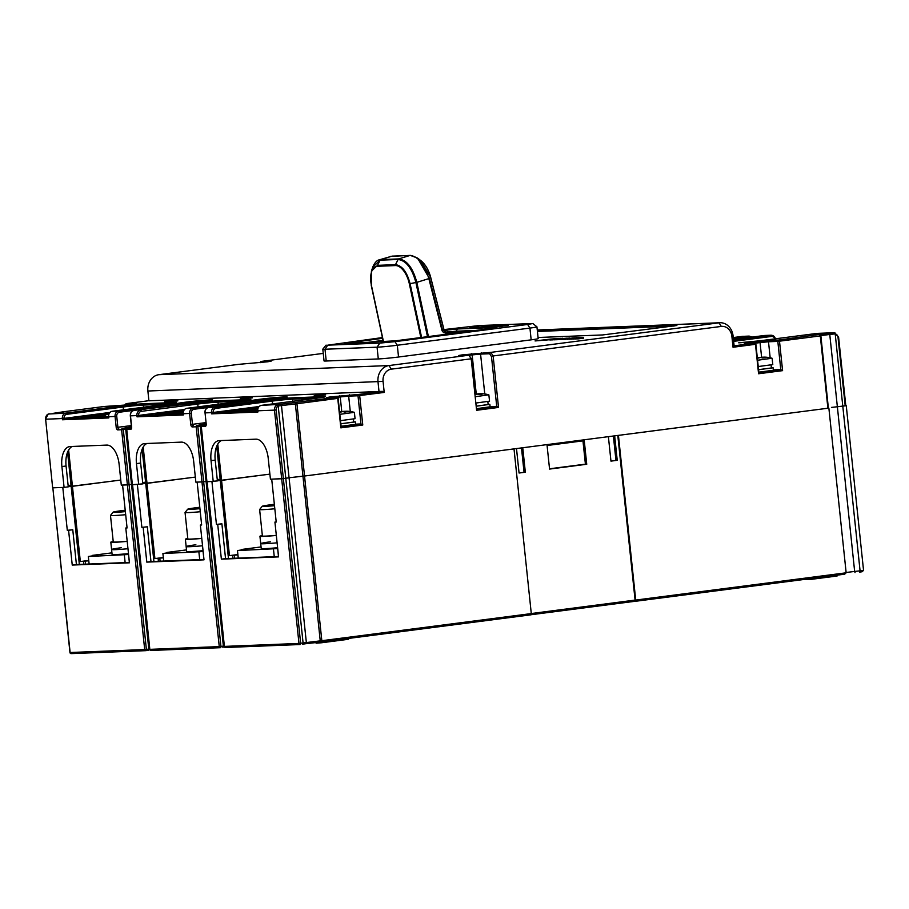 <?xml version="1.0" encoding="UTF-8"?>
<svg xmlns="http://www.w3.org/2000/svg" width="909" height="909" viewBox="0 0 909 909"><rect width="100%" height="100%" fill="white"/><g stroke="black" fill="none" stroke-linecap="round" stroke-linejoin="round"><path stroke-width="1.36" d="M302.629 644.208L305.288 643.777A1.239 1.193 -104.6 0 0 305.469 643.754L321.252 641.97A1.239 1.239 0 0 0 321.343 641.959A1.239 0.636 82.6 0 1 321.32 641.959A1.239 0.954 -93.2 0 1 320.241 640.868L321.831 640.709A1.239 0.636 82.6 0 1 321.843 640.868A1.239 0.636 82.6 0 1 321.343 641.959L530.811 614.836A1.239 0.636 -97.4 0 0 530.811 614.836A1.239 0.636 -97.4 0 0 531.288 613.586L514.005 448.898L304.538 476.021L828.474 408.152L618.438 435.377L635.721 600.065A1.239 0.636 82.6 0 1 635.243 601.315L634.584 601.338A1.239 0.636 -97.4 0 0 634.596 601.338A1.239 0.636 -97.4 0 0 635.084 600.088L617.802 435.456M109.887 412.447L64.028 418.39L62.471 419.776L62.346 418.549L45.632 419.219L52.654 487.826L62.801 487.44L67.3 530.322L68.584 530.277L72.243 565.068L129.453 562.807L125.794 528.004L127.067 527.834M68.255 486.735L71.152 486.36L79.344 564.421M68.629 450.023L72.436 486.304L71.152 486.36M68.243 486.679L120.761 480.043L72.436 486.304L80.333 561.546L88.798 560.796M125.794 528.004L127.078 527.959L122.579 485.065L129.089 484.713L127.396 484.872L121.613 429.73L117.761 429.889A2.466 1.284 -97.4 0 1 116.216 427.491L115.057 416.458L108.625 416.72L108.75 417.935L109.035 416.606L108.75 417.935L62.471 419.776M126.59 429.139L123.294 429.571L129.089 484.713L132.328 484.292L131.521 484.395L125.726 429.264A1.239 0.636 -97.4 0 0 124.953 428.059L131.475 427.014M184.459 409.493L138.6 415.436L137.043 416.822L136.907 415.595L130.487 415.845L131.646 426.878A2.466 1.284 -97.4 0 1 130.612 429.378L126.76 429.525L132.362 484.667L137.361 484.474L141.872 527.368L143.156 527.311L146.803 562.114L204.014 559.842L200.366 525.05L201.639 524.879M142.815 483.77L145.724 483.395L153.916 561.455M143.202 447.058L147.008 483.349L145.724 483.395M142.815 483.713L195.333 477.089L147.008 483.349L154.905 558.581L163.359 557.831M200.366 525.05L201.65 524.993L197.151 482.111L203.65 481.759L201.968 481.918L196.174 426.776L192.322 426.935A2.466 1.284 -97.4 0 1 190.776 424.526L205.888 422.628M206.207 423.867L197.094 425.412A1.239 0.636 82.6 0 1 197.867 426.616L203.65 481.759L206.888 481.338L206.082 481.44L200.298 426.298L196.174 426.776A1.239 1.057 -92.3 0 1 197.094 425.412L206.036 424.06M259.02 406.539L213.16 412.47L211.604 413.856L211.479 412.629L205.048 412.891L206.207 423.912A2.466 1.284 -97.4 0 1 205.173 426.423L201.321 426.571L206.934 481.702L211.933 481.52L216.433 524.402L217.717 524.357L221.376 559.16L278.586 556.887L274.927 522.084L276.2 521.925M217.387 480.816L220.285 480.441L228.477 558.501M217.762 444.103L221.569 480.384L220.285 480.441M217.376 480.759L269.893 474.134L221.569 480.384L229.466 555.626L237.931 554.876M274.927 522.084L276.211 522.039L271.711 479.145L283.358 478.588L281.676 478.759L274.473 410.129L257.758 410.8L257.883 412.027L258.156 410.686L257.883 412.027L211.604 413.856M336.978 397.244L326.57 397.585L330.069 396.96L358.907 394.404A1.239 0.636 82.6 0 1 359.68 395.608L362.771 425.014L340.841 427.855L337.75 398.449A1.239 0.636 -97.4 0 0 337.375 397.449A1.239 0.636 -97.4 0 0 336.978 397.244L280.154 404.346A1.239 1.193 75.4 0 1 281.472 405.459L306.344 642.447A1.239 1.193 -104.6 0 1 305.469 643.754L302.595 644.208A1.239 0.636 -97.4 0 0 302.595 644.208A1.239 0.636 -97.4 0 0 303.083 642.958L300.652 643.277A1.239 0.636 82.6 0 1 300.163 644.526A1.239 1.057 -92.3 0 1 298.97 643.436L300.652 643.277L283.358 478.588L289.062 477.759L285.79 478.282L278.211 406.073L279.018 405.88L278.109 404.698L277.211 404.937L278.211 406.073A3.704 3.159 -92.3 0 0 276.154 409.97L283.358 478.588L285.79 478.282L303.083 642.958L320.241 640.868L302.947 476.18L289.062 477.759L304.538 476.021L302.947 476.18L295.357 403.88A1.239 0.954 -93.2 0 1 296.186 402.528A1.239 0.636 82.6 0 1 296.948 403.732L279.018 405.88M831.474 407.414L837.359 406.755L831.474 407.414M845.802 405.721L837.359 406.755L842.791 406.153L860.073 570.841L863.55 570.386L861.993 571.772L859.619 572.079M855.028 572.59L854.653 571.443L860.073 570.841A1.239 0.636 82.6 0 1 859.596 572.079L861.993 571.772M635.721 600.065L846.154 572.806L844.666 574.193L635.266 601.303M635.243 601.315A1.239 0.636 82.6 0 1 635.209 601.315L844.666 574.193M846.154 572.806L828.872 408.13M614.666 435.865L617.234 460.318L610.962 461.124L608.394 436.672M516.494 448.58L519.062 473.021L525.334 472.214L519.05 472.907M522.766 447.762L525.334 472.214M546.991 444.626L549.559 469.078L586.737 464.26L584.169 439.808M617.234 460.318L610.95 461.011M613.393 436.025L615.95 460.363M221.376 559.16L225.546 558.615L221.898 523.811L216.433 524.402M217.717 524.357L221.898 523.811M278.54 556.513L225.546 558.615M229.466 555.626L237.885 554.535M146.803 562.114L150.985 561.569L147.326 526.777L143.156 527.311M203.98 559.467L150.985 561.569M141.872 527.368L147.326 526.777M154.905 558.581L163.325 557.49M72.243 565.068L76.413 564.534L72.765 529.731L68.584 530.277M129.408 562.432L76.413 564.534M67.3 530.322L72.765 529.731M80.333 561.546L88.752 560.455M521.493 447.932L524.05 472.271M547.082 445.512L582.964 440.865L585.407 464.147L549.525 468.794M582.692 440.001L582.964 440.865M585.407 464.147L586.737 464.26M863.55 570.386L846.256 405.698M316.025 642.39L316.105 643.208L321.718 642.743L346.784 639.504L348.533 639.186L348.454 638.448M837.2 575.158L837.28 575.897L835.53 576.204L810.464 579.453L804.795 579.351M769.412 340.409L778.729 340.046A1.239 0.636 82.6 0 1 779.502 341.239L782.592 370.645L758.572 373.758L755.481 344.352A1.239 0.636 -97.4 0 0 755.106 343.352A1.239 0.636 -97.4 0 0 754.72 343.147L744.312 343.488L759.288 341.375L769.412 340.409L768.503 341.773L760.06 342.579L759.288 341.375M770.173 357.782L768.503 341.773L777.82 341.398L780.774 369.588L758.845 372.429L755.89 344.238L733.029 347.261L734.108 345.704L733.074 335.898L731.87 336.228A11.101 9.465 -92.3 0 0 721.314 326.422L719.008 322.82A14.794 12.624 -92.3 0 1 719.962 322.74A14.794 12.624 -92.3 0 1 733.074 335.898M260.088 362.759L260.69 361.498L323.252 353.396M733.029 347.261L731.87 336.228M754.97 343.238L760.06 342.579L761.606 357.237M782.592 370.645L780.774 369.588L773.343 369.883M827.894 408.255L820.304 335.955A1.239 0.636 -97.4 0 0 819.532 334.762A1.239 1.125 -90.8 0 1 819.645 334.751L819.645 334.751A1.239 1.125 -90.8 0 1 820.782 335.841L777.82 341.398L778.729 340.046L820.441 334.296L829.906 333.16L829.769 334.467L820.827 335.58M819.236 334.762L819.645 334.751A1.239 1.239 0 0 1 820.884 335.853L828.372 408.141M829.906 333.16L833.689 332.751L834.314 333.967L835.212 333.944A1.239 0.636 -82.2 0 0 834.735 332.751A1.239 0.636 -82.2 0 0 834.678 332.751L817.009 333.41L760.617 340.716A1.239 0.636 82.6 0 1 760.617 340.716L816.975 333.41A1.239 0.636 -97.4 0 0 816.952 333.421L817.327 333.387A4.931 4.204 87.7 0 0 817.009 333.41A1.239 0.636 -97.4 0 0 816.975 333.41M838.416 337.103L838.007 337.216A3.704 3.159 -92.3 0 0 835.212 333.944L842.791 406.153L845.62 405.721M70.118 652.469L52.836 487.838L64.084 487.383L61.903 466.556A19.725 10.26 -97.4 0 1 69.652 446.58A19.725 10.26 -97.4 0 1 70.129 446.546L106.762 445.092A19.725 10.26 -97.4 0 1 119.113 464.283L121.295 485.122L127.396 484.872L144.69 649.56L146.383 649.401A1.239 0.636 82.6 0 1 145.894 650.651A1.239 0.636 82.6 0 1 145.86 650.651A1.239 1.057 -92.3 0 1 144.69 649.56L70.129 652.514A1.239 1.057 87.7 0 0 71.3 653.605L145.701 650.662M145.929 650.639L148.292 650.333A1.239 0.636 -97.4 0 0 148.326 650.333A1.239 0.636 -97.4 0 0 148.803 649.083L146.383 649.401L129.089 484.713L131.521 484.395L148.803 649.083L149.61 648.981M132.544 484.622L149.837 649.356A1.239 1.057 87.7 0 0 151.008 650.446L220.273 647.697M222.921 647.367L222.887 647.378A1.239 0.636 -97.4 0 0 222.887 647.378A1.239 0.636 -97.4 0 0 223.375 646.129L206.082 481.44L203.65 481.759L220.944 646.435A1.239 0.636 82.6 0 1 220.455 647.685A1.239 0.636 82.6 0 1 220.433 647.697A1.239 1.057 -92.3 0 1 219.262 646.606L149.837 649.356L132.544 484.667L142.827 483.883L140.645 463.056A19.725 10.26 82.6 0 1 146.906 443.501M138.657 484.429L136.464 463.601A19.725 10.26 -97.4 0 1 144.213 443.626A19.725 10.26 -97.4 0 1 144.69 443.581L181.334 442.126A19.725 10.26 -97.4 0 1 193.674 461.329L195.867 482.156L201.968 481.918L219.262 646.606L224.182 646.015M207.104 481.656L224.398 646.401A1.239 1.057 87.7 0 0 225.568 647.492L299.981 644.538M213.217 481.475L211.036 460.636A19.725 10.26 -97.4 0 1 218.785 440.66A19.725 10.26 -97.4 0 1 219.262 440.626L255.895 439.172A19.725 10.26 -97.4 0 1 268.235 458.375L270.428 479.202L281.676 478.759L298.97 643.436L224.398 646.401L207.116 481.713L217.399 480.929L215.206 460.102A19.725 10.26 82.6 0 1 221.478 440.535M52.836 487.781L69.948 652.514A1.239 1.239 0 0 0 71.22 653.616L145.781 650.662A1.239 1.239 0 0 0 145.894 650.651L148.326 650.333M64.084 487.383L68.266 486.849L66.073 466.01A19.725 10.26 82.6 0 1 72.345 446.455M108.432 416.629L62.346 418.549A4.931 4.204 -92.3 0 1 66.005 413.106L48.37 414.015A4.931 4.204 87.7 0 0 45.632 419.219L52.654 487.826M63.403 411.777A1.239 0.636 82.6 0 1 63.46 411.766A1.239 0.636 82.6 0 1 63.482 411.766A1.239 1.239 0 0 0 62.664 412.209M104.285 406.482A1.239 0.636 -97.4 0 0 104.251 406.482A1.239 0.636 -97.4 0 0 104.228 406.482L63.46 411.766L104.285 406.482L123.726 405.141L136.623 403.323L126.215 403.641L125.34 404.937L125.828 403.948A1.239 0.636 82.6 0 1 126.181 403.641A1.239 0.636 82.6 0 1 126.215 403.641L148.894 400.699L126.181 403.641M349.59 394.779L348.67 396.131L357.998 395.767L358.907 394.404L382.405 391.359L148.906 400.812L147.883 391.018A14.794 12.624 87.7 0 1 158.87 374.69L388.995 365.554L468.885 355.214L471.203 358.805L476.6 410.277L498.53 407.437L493.132 355.964L721.314 326.422M249.827 398.199L252.282 397.892L251.691 397.847L252.202 397.165L249.748 397.46L249.827 398.199M240.43 399.21L240.362 398.472L240.453 399.221L245.691 398.801L245.612 398.062L240.692 398.381L251.611 397.108M245.669 398.642L247.043 398.494L246.964 397.756L241.714 398.324L245.612 398.062M246.021 398.494L250.623 397.983M176.266 401.096L177.755 400.846L177.119 400.801L177.675 400.119L175.323 401.153L175.244 400.414L176.187 400.369M164.665 401.505L164.745 402.233L167.938 402.108L173.926 401.392L173.846 400.653L164.665 401.505L177.039 400.074M173.903 401.119L176.062 400.937M320.547 395.585L325.615 394.926L325.536 394.199L314.253 395.585L319.252 395.154L319.32 395.881L320.559 395.722L320.491 394.995L317.366 395.256L325.536 394.199M314.253 395.585L314.332 396.324L319.32 395.881M382.405 391.359L384.223 392.427L357.998 395.767L360.953 423.946L355.624 424.162M379.03 391.688L378.008 381.882A14.794 12.624 -92.3 0 1 388.995 365.554L391.313 369.156A11.101 9.465 -92.3 0 0 383.064 381.394L384.223 392.427M391.313 369.156L471.203 358.805L476.6 410.277M260.69 361.498L271.098 361.18L267.598 361.793L238.76 364.339L158.87 374.69M471.657 359.203L468.885 355.214L458.477 355.555L461.977 354.919L490.815 352.374L719.008 322.82L537.264 330.035M527.618 324.479L394.983 341.648L379.803 343.102L327.729 345.17L324.99 349.249A14.794 0.591 174 0 1 322.809 349.17L324.036 360.93A14.794 0.591 -6 0 0 326.217 361.009L378.292 358.941A14.794 0.591 -6 0 0 398.54 357.01L531.163 339.841A14.794 0.591 -6 0 0 538.173 338.603L536.935 326.842A14.794 0.591 174 0 1 536.935 326.842A14.794 0.591 174 0 1 529.936 328.081L527.618 324.479L532.856 323.536L536.924 326.82M576.545 338.171L576.624 338.898L578.317 338.864L583.544 338.182L583.464 337.444L576.545 338.171L576.76 338.921L576.545 338.171L583.464 337.444M572.091 338.977L571.488 338.318L576.465 337.716L572.988 338.33L573.068 339.068L575.056 338.852M579.181 337.682L574.988 338.25L575.067 338.989L576.613 338.83M575.647 338.648L576.181 337.796L570.772 338.409L570.841 339.148L573.772 338.921M572.704 338.012L567.068 338.568L567.148 339.307L569.125 339.08M569.625 338.421L571.204 338.216L569.057 338.489L569.136 339.227L570.818 339.046M563.091 338.727L563.171 339.466L565.591 339.364L566.137 338.546L565.125 338.591L569.727 337.989L566.137 338.546M566.205 339.193L567.125 339.08M560.91 338.796L561.398 339.546L560.91 338.784L567.148 338.125L560.91 338.784L560.989 339.523L563.194 339.398M556.138 339L556.217 339.739L558.637 339.636L559.171 338.83L558.171 338.864L562.773 338.273L559.171 338.83M559.24 339.477L560.955 339.25M555.797 339.75L555.717 339.023L553.888 339.08L553.967 339.818L556.217 339.705M557.808 338.534L552.172 339.159L552.252 339.898L553.933 339.716M551.536 339.921L551.456 339.193L549.763 339.227L549.831 339.966L552.24 339.83M549.763 339.239L549.968 339.977L550.025 339.171L556.694 338.58M538.048 337.5L602.678 334.944L676.864 325.513L537.367 330.967M550.831 339.057L535.06 340.943L549.809 339.705M493.132 355.964L490.815 352.374L489.633 353.737L491.496 356.635L493.132 355.964M491.496 356.635L496.723 406.368L498.53 407.437M490.099 406.63L496.723 406.368L476.873 408.936M468.976 355.317L472.146 354.908L471.373 353.703M481.497 352.737L480.577 354.101L472.146 354.908L476.282 394.279M484.77 393.961L480.577 354.101L489.633 353.737M532.856 323.536L479.168 325.558L443.967 329.592M327.729 345.17L382.428 337.569M351.828 341.954L360.191 340.875L351.828 341.954M382.484 337.83L378.905 338.159L382.53 338.023M495.132 326.933L508.12 325.592L494.053 326.967M505.711 325.058L500.575 325.683L505.711 325.058M508.233 324.956L501.473 325.649L508.233 324.956M476.486 327.672L485.667 326.479L470.226 327.91L476.486 327.672M497.268 325.558L495.11 325.911L499.234 325.411L499.314 326.138M495.871 326.524L496.075 325.717M500.245 325.297L496.984 325.558M492.667 325.581L488.019 326.183L492.678 325.627M479.918 327.535L489.11 326.342L479.918 327.535M497.564 325.74L503.575 325.149L497.575 325.797M469.748 327.933L478.952 326.74L469.748 327.933M493.076 325.695L489.815 326.115L492.973 325.831M494.269 326.774L501.325 325.854L495.519 326.092L486.315 327.274L494.269 326.774M487.997 327.024L495.041 326.104L487.997 327.024M488.383 325.911L486.224 326.263L490.349 325.763L490.428 326.501M486.985 326.876L487.19 326.07M491.36 325.649L488.099 325.911M494.61 325.854L491.553 326.036L494.61 325.854M344.193 343.5L382.587 338.307M444.206 330.319L457.545 328.978L495.723 327.467L493.053 328.194L395.54 340.818L345.261 343.522M322.809 349.17A14.794 0.591 174 0 1 322.809 349.147L326.104 345.09M326.217 361.009L324.99 349.249L377.053 347.181L379.803 343.102M394.983 341.648L397.301 345.25A14.794 0.591 174 0 1 377.053 347.181L378.292 358.941M398.54 357.01L397.301 345.25L529.936 328.081L531.163 339.841M498.905 326.592L503.825 325.956L498.927 326.774M490.724 325.967L492.769 325.82L490.724 326.07M364.839 342.738L383.03 340.386M445.683 332.274L447.592 332.024L446.319 330.047M348.817 342.67L349.261 343.363M457.545 328.978L456.034 331.217L447.592 332.024L447.66 332.626M456.148 332.285L456.034 331.217L475.702 330.444M578.317 338.864L578.249 338.125M578.738 338.023L577.351 338.103M578.726 337.909L577.397 338.068M573.477 339.057L573.397 338.318L578.908 337.682M575.567 337.921L579.942 337.603L575.397 338.239L575.477 338.977M575.999 337.898L576.067 338.637M570.92 338.353L572.022 338.239M574.693 337.864L572.693 337.875M569.534 339.205L569.466 338.478L574.681 337.796M567.546 339.284L567.466 338.557L569.613 338.273M565.591 339.364L565.512 338.625M563.16 338.637L566.341 338.228L563.16 338.637M558.637 339.636L558.558 338.909M560.955 338.466L557.558 338.682M555.717 339.023L560.944 338.341M554.047 339.023L557.512 338.671M556.24 338.921L554.922 339M556.217 338.796L554.672 338.989M552.649 339.875L552.581 339.148L557.796 338.466M551.456 339.193L556.683 338.512M551.956 339.091L550.559 339.159M551.945 338.966L550.615 339.159M674.126 326.036L537.412 331.455M758.845 372.429L758.572 373.758M145.076 483.418L145.588 482.168L142.69 482.543M145.588 482.168L142.134 449.239M192.322 426.935A1.239 1.057 87.7 0 1 193.242 425.571A1.239 0.636 -97.4 0 1 192.469 424.367L191.31 413.345L183.198 413.754L183.323 414.981L183.595 413.652L183.323 414.981L137.043 416.822M362.771 425.014L360.953 423.946L341.114 426.514L338.148 398.335L296.948 403.732L321.831 640.709L531.288 613.586M337.239 397.324L340.239 396.938L339.466 395.745M350.283 411.493L348.67 396.131L340.239 396.938L341.795 411.811M341.114 426.514L340.841 427.855M219.648 480.463L220.16 479.213L216.694 446.274M220.16 479.213L217.251 479.588M250.782 398.142L250.714 397.415M249.748 397.46L246.964 397.756M245.748 397.903L245.828 398.642M175.244 400.414L173.846 400.653M167.938 402.108L167.858 401.38M319.252 395.154L320.491 394.995M314.844 396.301L314.764 395.563M70.516 486.383L71.027 485.133L68.118 485.508M71.027 485.133L67.573 452.193M277.711 548.593L237.476 550.57L245.157 549.411L241.487 549.479L241.544 550.047M261.065 546.934L241.487 549.479M274.257 556.683L273.473 549.138M238.26 558.115L237.476 550.57M203.15 551.558L162.904 553.536L170.585 552.365L166.926 552.433L166.983 553.002M186.504 549.9L166.926 552.433M199.696 559.637L198.901 552.104M163.7 561.069L162.904 553.536M128.578 554.513L88.343 556.49L96.024 555.331L92.354 555.388L92.411 555.967M111.932 552.854L92.354 555.388M125.135 562.603L124.34 555.058M89.127 564.023L88.343 556.49M446.274 332.671L460.113 332.126A88.775 75.742 -92.3 0 0 451.637 333.024L449.387 333.717L443.615 332.637L442.104 330.842L428.855 278.665C424.492 264.269 418.231 256.52 410.073 255.429A1.239 1.057 -92.3 0 1 410.607 255.418M460.113 332.126A88.775 75.742 -92.3 0 1 463.067 332.08M372.735 267.166L372.747 267.144C375.712 259.883 379.394 259.883 379.064 259.906L380.723 259.622A1.239 1.057 87.7 0 0 380.098 260.179L377.496 265.36L395.495 264.644C402.108 265.587 406.971 271.927 410.084 283.676L421.606 337.444M392.54 256.122A1.239 1.057 87.7 0 0 392.074 256.133L379.064 259.906M451.637 333.024L447.819 333.205M449.671 333.103L449.739 333.444A4.931 4.75 52.4 0 1 443.956 329.694L442.66 330.694A4.931 4.75 -127.6 0 0 443.615 332.637M395.381 265.576A1.239 1.057 87.7 0 1 395.495 264.644L398.097 259.474A1.239 1.057 -92.3 0 1 398.721 258.906C406.846 260.019 412.879 267.837 416.822 282.358L409.334 283.778L420.844 337.546M371.406 285.278L371.429 271.132L377.496 265.36A1.239 1.057 -92.3 0 0 377.383 266.28A19.112 9.772 74.4 0 0 371.406 285.278L383.553 342M443.956 329.694L430.661 277.347L420.81 260.588M476.589 394.211A29.543 15.373 82.6 0 1 478.157 393.813A29.543 25.202 -92.3 0 1 479.895 393.779A29.543 15.373 82.6 0 1 482.156 394.199A28.065 20.18 -46.4 0 0 479.338 394.563A29.543 15.373 82.6 0 0 477.066 394.108A29.543 25.202 -92.3 0 0 475.362 394.517M483.531 393.824A29.543 25.202 87.7 0 0 482.713 393.756A29.588 29.588 0 0 1 488.803 394.813L475.589 396.676M482.713 393.756A29.543 25.202 87.7 0 0 479.895 393.745L479.963 394.449M476.248 402.994L489.531 401.164L488.86 394.858M476.577 406.107L488.144 404.528L487.838 401.573M476.839 408.63L490.121 406.8L489.86 404.346L476.589 406.175M488.122 404.3L489.86 404.346M342.114 411.743A29.543 15.373 82.6 0 1 343.682 411.345A29.543 25.202 -92.3 0 1 345.42 411.3M339.58 411.959A29.588 29.588 0 0 1 340.489 411.777A29.543 15.373 82.6 0 1 340.852 411.709A29.543 25.202 87.7 0 0 339.591 411.993M339.636 412.436A29.543 25.202 -92.3 0 1 342.591 411.641A29.543 15.373 82.6 0 1 344.852 412.095A28.065 20.18 -46.4 0 1 347.67 411.732A29.543 15.373 82.6 0 0 345.409 411.277A29.543 25.202 87.7 0 1 348.238 411.277A29.543 25.202 87.7 0 1 349.056 411.357M348.238 411.277A29.588 29.588 0 0 1 354.328 412.345L339.83 414.334M345.488 411.982L345.409 411.277M340.5 420.64L355.055 418.697L354.385 412.379M340.818 423.753L353.669 422.06L353.362 419.106M341.091 426.276L355.646 424.333L355.385 421.878L340.83 423.821M353.646 421.821L355.385 421.878M759.844 357.646A29.543 15.373 82.6 0 1 761.412 357.248A29.543 25.202 -92.3 0 1 763.151 357.214M757.322 357.873A29.588 29.588 0 0 1 758.22 357.68A29.543 15.373 82.6 0 1 758.595 357.612A29.543 25.202 87.7 0 0 757.322 357.907M757.367 358.351A29.543 25.202 -92.3 0 1 760.333 357.544A29.543 15.373 82.6 0 1 762.594 357.998A28.065 20.18 -46.4 0 1 765.412 357.635A29.543 15.373 82.6 0 0 763.151 357.18A29.543 25.202 87.7 0 1 765.969 357.192A29.543 25.202 87.7 0 1 766.787 357.26M765.969 357.192A29.588 29.588 0 0 1 772.059 358.248L757.572 360.237M763.219 357.885L763.151 357.18M758.231 366.543L772.786 364.6L772.127 358.294M758.561 369.656L771.4 367.963L771.093 365.009M758.822 372.179L773.377 370.236L773.116 367.781L758.561 369.736M771.377 367.736L773.116 367.781M274.825 508.779A22.191 0.875 174 0 1 262.894 509.654A22.191 0.875 174 0 1 259.622 509.529L262.394 536.003A22.191 0.875 -6 0 0 276.325 535.356M259.622 509.529A22.191 0.875 174 0 1 259.633 509.494L262.269 506.256A19.237 0.761 174 0 1 271.359 504.677A19.237 0.761 174 0 1 274.348 504.302M274.507 505.711A19.237 0.761 174 0 1 265.087 506.381A19.237 0.761 174 0 1 262.269 506.256M274.37 504.518L267.235 505.779L274.484 505.495M274.382 504.62L271.961 505.688M273.961 504.575L274.063 505.529M277.62 547.718A24.657 0.977 -6 0 1 261.235 548.513L260.713 543.605A24.657 0.977 -6 0 0 277.109 542.821A24.657 0.977 174 0 1 260.713 543.605A24.657 0.977 174 0 1 270.45 541.798M276.336 535.458A24.657 0.977 174 0 1 259.94 536.253A24.657 0.977 174 0 1 262.349 535.571M200.253 511.733A22.191 0.875 174 0 1 188.333 512.608A22.191 0.875 174 0 1 185.05 512.494L187.833 538.957A22.191 0.875 -6 0 0 201.753 538.321M185.05 512.494A22.191 0.875 174 0 1 185.072 512.46L187.697 509.21A19.237 0.761 174 0 1 196.787 507.631A19.237 0.761 174 0 1 199.787 507.256M199.935 508.665A19.237 0.761 174 0 1 190.526 509.347A19.237 0.761 174 0 1 187.697 509.21M199.81 507.472L192.663 508.733L199.912 508.449M199.821 507.574L197.401 508.642M199.401 507.529L199.491 508.483M203.059 550.672A24.657 0.977 -6 0 1 186.663 551.468L186.152 546.57A24.657 0.977 -6 0 0 202.537 545.775A24.657 0.977 174 0 1 186.152 546.57A24.657 0.977 174 0 1 195.878 544.764M201.764 538.423A24.657 0.977 174 0 1 185.379 539.219A24.657 0.977 174 0 1 187.788 538.537M125.692 514.699A22.191 0.875 174 0 1 113.761 515.562A22.191 0.875 174 0 1 110.489 515.448L113.261 541.912A22.191 0.875 -6 0 0 127.192 541.275M110.489 515.448A22.191 0.875 174 0 1 110.5 515.414L113.136 512.165A19.237 0.761 174 0 1 122.226 510.585A19.237 0.761 174 0 1 125.226 510.21M125.374 511.631A19.237 0.761 174 0 1 115.966 512.301A19.237 0.761 174 0 1 113.136 512.165M125.249 510.438L118.102 511.687L125.351 511.415M125.26 510.54L122.829 511.608M124.828 510.483L124.931 511.449M128.487 553.638A24.657 0.977 -6 0 1 112.102 554.433L111.58 549.525A24.657 0.977 -6 0 0 127.976 548.729A24.657 0.977 174 0 1 111.58 549.525A24.657 0.977 174 0 1 121.317 547.718M127.203 541.378A24.657 0.977 174 0 1 110.818 542.173A24.657 0.977 174 0 1 113.216 541.491M149.826 649.31L149.655 649.344A1.239 1.239 0 0 0 150.928 650.458L220.353 647.697A1.239 1.239 0 0 0 220.455 647.685L220.489 647.685M224.398 646.344L224.216 646.39A1.239 1.239 0 0 0 225.489 647.492L300.061 644.538A1.239 1.239 0 0 0 300.163 644.526A1.239 0.636 82.6 0 1 300.14 644.526L300.197 644.526M305.594 643.708L321.195 641.97M530.776 614.836L321.377 641.947M634.573 601.338L530.992 614.745L634.596 601.338M846.12 572.477L854.653 571.443L829.769 334.467L834.314 333.967M531.288 613.53L635.084 600.088M232.977 558.319L232.681 555.501M234.374 555.331L234.681 558.251M158.416 561.285L158.121 558.456M159.802 558.296L160.109 561.217M83.844 564.239L83.548 561.41M85.241 561.251L85.548 564.171M321.627 641.924L321.718 642.743M346.784 639.504L346.693 638.675M835.53 576.204L835.439 575.386M810.374 578.635L810.464 579.453M733.313 338.125L748.868 336.114L733.256 337.557L742.414 336.375A1.239 0.636 -97.4 0 0 742.414 336.375A1.239 0.636 -97.4 0 0 742.38 336.375M733.518 340.068L770.73 335.251L733.461 339.5L764.264 335.501A1.239 0.636 -97.4 0 0 764.242 335.512M738.687 342.807L760.583 340.716A16.032 0.636 -6 0 1 738.687 342.807A1.239 1.057 -92.3 0 1 738.767 342.795M733.302 345.92L754.72 343.147M817.645 333.387A4.931 4.204 87.7 0 0 817.327 333.387L834.019 332.717M845.211 405.834L838.007 337.216M108.705 414.368L90.991 416.663M86.582 416.833A1.239 0.636 82.6 0 0 85.889 416.027L109.432 412.97M85.889 416.027L82.276 417.015A1.239 1.057 87.7 0 1 82.355 417.004L81.162 417.026M82.435 417.004A1.239 1.057 87.7 0 0 82.355 417.004L105.489 416.083A1.239 1.057 -92.3 0 1 105.569 416.083M105.41 416.095L105.489 416.083A1.239 1.057 -92.3 0 0 105.41 416.095L82.276 417.015M116.216 427.491L131.328 425.594M112.261 411.277L168.654 403.971A1.239 0.636 -97.4 0 0 168.654 403.971L112.296 411.277A4.931 4.204 87.7 0 0 108.625 416.72L108.444 416.708C108.376 413.72 109.648 411.913 112.261 411.277A1.239 0.636 82.6 0 1 112.296 411.277L118.715 411.016A4.931 4.204 -92.3 0 0 115.057 416.458L116.738 416.299L117.897 427.332A1.239 0.636 -97.4 0 0 118.67 428.525A1.239 1.057 87.7 0 0 117.761 429.889M116.738 416.299A3.704 3.159 -92.3 0 1 119.488 412.22A1.239 0.636 82.6 0 0 118.715 411.016L177.869 403.312A1.239 1.102 79.5 0 1 179.096 404.448L119.488 412.22M167.506 404.119L143.417 405.073L143.645 407.209M123.465 409.823L123.169 407.005L66.777 414.311A3.704 3.159 -92.3 0 0 64.028 418.39M144.338 403.721A1.239 1.057 87.7 0 0 143.417 405.073A14.794 0.591 -6 0 0 123.169 407.005A1.239 0.636 -97.4 0 0 122.397 405.812A16.032 0.636 -6 0 1 144.338 403.721L173.903 402.539A16.032 0.636 -6 0 1 168.688 403.971A1.239 0.636 -97.4 0 0 168.631 403.982M122.397 405.812L66.005 413.106A1.239 0.636 82.6 0 1 66.777 414.311M45.45 419.208L48.257 414.038L49.279 413.777M280.154 404.346L261.417 405.357A1.239 0.636 82.6 0 1 261.417 405.357A4.931 4.204 87.7 0 0 257.758 410.8L257.577 410.788C257.508 407.8 258.781 405.993 261.394 405.357L317.786 398.051L261.417 405.357M317.752 398.062A1.239 0.636 -97.4 0 1 317.786 398.051A1.239 0.636 -97.4 0 0 317.786 398.051A16.032 0.636 -6 0 0 323.036 396.631L293.471 397.801A16.032 0.636 -6 0 0 271.53 399.892L215.138 407.187A1.239 0.636 82.6 0 1 215.91 408.391A3.704 3.159 -92.3 0 0 213.16 412.47L211.479 412.629A4.931 4.204 -92.3 0 1 215.138 407.187L208.706 407.448A4.931 4.204 87.7 0 0 205.048 412.891L206.207 423.912M286.687 397.278L208.706 407.448A1.239 0.636 82.6 0 0 208.684 407.448A1.239 0.636 82.6 0 1 208.684 407.448C206.07 408.084 204.798 409.902 204.866 412.879M265.587 400.085A1.239 0.636 -97.4 0 0 265.564 400.085L268.825 399.71A18.498 0.739 -6 0 0 285.358 397.563A18.498 0.739 -6 0 0 277.086 397.438A18.498 0.739 -6 0 0 252.429 400.358L193.287 408.061A1.239 0.636 82.6 0 1 194.06 409.255A3.704 3.159 -92.3 0 0 191.31 413.345M190.97 403.051A1.239 0.636 -97.4 0 1 190.992 403.039L190.992 403.039A1.239 0.636 -97.4 0 0 190.992 403.039L134.146 410.402L196.969 402.846A16.032 0.636 -6 0 1 218.899 400.755L248.475 399.585A16.032 0.636 -6 0 1 243.248 401.017L186.856 408.311L193.287 408.061A4.931 4.204 -92.3 0 0 189.617 413.504L190.776 424.526M212.127 400.244L194.253 402.664A18.498 0.739 -6 0 0 210.786 400.528A18.498 0.739 -6 0 0 202.525 400.403A18.498 0.739 -6 0 0 177.869 403.312M63.8 411.993L53.12 413.356L63.482 411.766M383.064 381.394L147.883 391.018M577.09 338.171L577.17 338.909M572.897 339.023L572.818 338.284M571.988 339.102L571.92 338.364M571.25 339.148L571.182 338.409M554.365 339.068L554.445 339.807M550.309 339.239L550.388 339.966M276.154 409.97L274.473 410.129A4.931 4.204 -92.3 0 1 277.211 404.937M205.173 426.423A1.239 1.057 -92.3 0 1 205.9 425.105M202.139 425.23A1.239 0.636 82.6 0 1 202.207 425.219L204.639 424.901A1.239 0.636 -97.4 0 0 204.639 424.901L202.241 425.207L205.911 425.071M253.668 401.619L194.06 409.255M277.711 398.687A17.26 0.682 -6 0 0 260.008 400.539A17.26 0.682 -6 0 0 253.656 401.494A1.239 1.102 79.5 0 0 252.429 400.358M250.941 401.971L250.929 401.892A1.239 0.636 -97.4 0 0 250.168 400.699M201.162 426.185L200.298 426.298A1.239 0.636 -97.4 0 0 199.525 425.105M203.252 425.082A1.239 1.193 -104.6 0 0 202.252 424.662M206.934 481.702L201.139 426.571A1.239 1.239 0 0 1 202.207 425.219A1.239 0.636 82.6 0 1 202.241 425.207A1.239 1.057 87.7 0 0 201.321 426.571L201.321 426.526M183.266 411.413L165.563 413.697M161.143 413.879A1.239 0.636 82.6 0 0 160.45 413.061L184.004 410.016M160.45 413.061L156.837 414.049A1.239 1.057 87.7 0 1 156.916 414.049L155.723 414.072M156.996 414.049A1.239 1.057 87.7 0 0 156.916 414.049L182.982 412.947L156.837 414.049M138.6 415.436A3.704 3.159 -92.3 0 1 141.35 411.345A1.239 0.636 82.6 0 0 140.577 410.152A4.931 4.204 -92.3 0 0 136.907 415.595L183.004 413.675M190.992 403.039L134.112 410.413A1.239 0.636 82.6 0 1 134.146 410.402A4.931 4.204 87.7 0 0 130.487 415.845L130.476 415.799M130.612 429.378A1.239 1.057 -92.3 0 1 131.328 428.071M127.578 428.184A1.239 0.636 82.6 0 1 127.646 428.173L131.35 428.025M132.362 484.667L126.578 429.525A1.239 1.239 0 0 1 127.646 428.173L130.067 427.855A1.239 0.636 -97.4 0 0 130.044 427.866A1.239 0.636 -97.4 0 1 130.101 427.855L127.669 428.173A1.239 0.636 82.6 0 1 127.669 428.173A1.239 1.057 87.7 0 0 126.76 429.525L126.749 429.48M128.692 428.037A1.239 1.193 -104.6 0 0 127.68 427.628M134.112 410.413C131.51 411.05 130.237 412.856 130.305 415.845L131.464 426.866L122.533 428.378A1.239 0.636 82.6 0 1 123.294 429.571L121.613 429.73A1.239 1.057 -92.3 0 1 122.533 428.378L124.953 428.059M176.38 404.937L176.369 404.857A1.239 0.636 -97.4 0 0 175.596 403.653M203.15 401.642A17.26 0.682 -6 0 0 185.447 403.505A17.26 0.682 -6 0 0 179.096 404.448L179.107 404.585M198.037 406.868L197.742 404.05A1.239 0.636 -97.4 0 0 196.969 402.846M218.899 400.755A1.239 1.057 87.7 0 0 217.99 402.119A14.794 0.591 -6 0 0 197.742 404.05L141.35 411.345M242.067 401.164L217.99 402.119L218.205 404.255M247.6 400.392A1.239 1.057 -92.3 0 1 248.475 399.585M243.248 401.017A1.239 0.636 -97.4 0 0 243.226 401.017A1.239 0.636 -97.4 0 0 243.192 401.017L250.27 399.903M183.073 414.334L183.016 413.754C182.948 410.766 184.22 408.948 186.822 408.311A1.239 0.636 82.6 0 1 186.856 408.311A4.931 4.204 87.7 0 0 183.198 413.754L183.186 413.709M265.564 400.085A1.239 0.636 -97.4 0 0 265.53 400.085L208.684 407.448M272.598 403.903L272.302 401.085A1.239 0.636 -97.4 0 0 271.53 399.892M293.471 397.801A1.239 1.057 87.7 0 0 292.55 399.165A14.794 0.591 -6 0 0 272.302 401.085L215.91 408.391M316.639 398.199L292.55 399.165L292.778 401.289M322.172 397.438A1.239 1.057 -92.3 0 1 323.036 396.631M213.16 412.47L257.565 410.709M258.565 407.05L231.397 411.095L257.554 409.993M254.543 410.175A1.239 1.057 -92.3 0 1 254.622 410.164L257.554 409.982M235.011 410.107A1.239 0.636 82.6 0 1 235.715 410.913M257.838 408.448L240.124 410.743M215.206 460.102L211.036 460.636M140.645 463.056L136.464 463.601M173.04 403.357A1.239 1.057 -92.3 0 1 173.903 402.539M249.055 398.097L248.975 397.369M247.112 398.324L247.043 397.585M245.714 398.642L245.635 397.903M243.033 399.085L242.953 398.347M241.044 399.221L240.965 398.494M174.403 401.074L174.323 400.335M316.946 396.085L316.866 395.358M66.073 466.01L61.903 466.556M764.935 335.478A4.931 4.204 87.7 0 0 764.617 335.478L771.048 335.216A4.931 4.204 -92.3 0 0 770.73 335.251A1.239 0.636 -97.4 0 1 771.502 336.444A3.704 3.159 -92.3 0 1 774.843 338.864M771.502 336.444L733.654 341.352M733.449 339.409L749.641 337.319A1.239 0.636 -97.4 0 0 748.868 336.114A4.931 4.204 -92.3 0 1 749.186 336.091L752.016 337.091M749.641 337.319A3.704 3.159 -92.3 0 1 750.311 337.307M743.085 336.341A4.931 4.204 87.7 0 0 742.767 336.341A4.931 4.204 87.7 0 0 742.448 336.364L749.186 336.091M543.832 340.261L548.9 339.784A0.739 0.636 87.7 0 0 548.9 339.784L543.798 340.261M278.484 556.513L277.643 548.604M203.911 559.478L203.082 551.558M129.351 562.432L128.521 554.524M428.423 336.569L416.822 282.358L429.378 278.438L442.66 330.694L442.104 330.842M383.416 342L371.27 285.278M383.382 342.011L371.224 285.256L371.429 271.132L372.747 267.144L380.098 260.179L398.097 259.474C406.096 260.565 412.027 268.269 415.913 282.574L427.491 336.682M392.074 256.133L380.723 259.622L398.721 258.906L410.073 255.429L392.074 256.133M430.639 277.268L429.378 278.438L417.561 258.099L411.925 255.588M409.334 283.778A19.112 9.772 74.4 0 0 395.392 265.576L377.383 266.292M719.962 322.74L537.264 329.99M845.802 405.732L838.598 337.114L834.087 332.717M496.848 326.661L496.916 327.399M493.03 326.467L492.951 325.729M490.599 326.74L490.519 326.001M579.942 337.603L580.022 338.341M574.397 338.057L574.477 338.796M570.75 338.409L570.829 339.137M573.011 338.103L573.09 338.841M576.976 337.728L577.045 338.466M567.148 338.114L567.227 338.852M553.865 339.068L553.945 339.807M556.978 338.705L557.047 339.443M206.127 425.06L206.025 423.912M131.555 428.014L131.464 426.866M186.822 408.311L243.226 401.017M317.786 398.051L324.843 396.938M257.645 411.379L257.577 410.788M254.622 410.164L230.295 411.118M168.654 403.971L175.71 402.857M244.703 398.619L244.623 397.881M252.338 397.858L252.259 397.131M177.812 400.824L177.732 400.085M169.233 401.71L169.154 400.983M108.512 417.299L108.444 416.708M775.604 339.614C775.104 336.83 773.582 335.364 771.048 335.216M448.092 333.228C447.932 332.364 447.33 335.307 443.99 329.672L430.696 277.302C428.684 269.905 425.423 264.36 420.901 260.656L417.549 258.088L410.3 255.384L390.404 256.418M260.713 543.605L259.94 536.253M186.152 546.57L185.379 539.219M111.58 549.525L110.818 542.173"/></g></svg>
